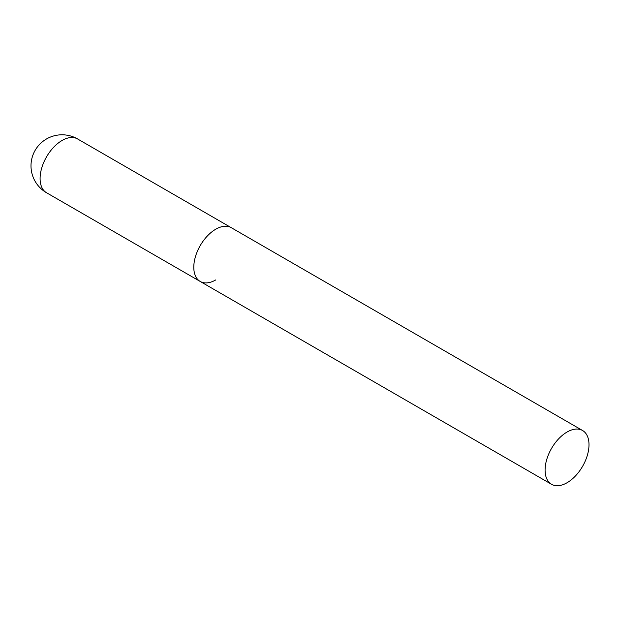<?xml version="1.0" encoding="UTF-8"?>
<svg xmlns="http://www.w3.org/2000/svg" width="620" height="620" viewBox="0 0 620 620"><rect width="100%" height="100%" fill="white"/><g stroke="black" fill="none" stroke-linecap="round" stroke-linejoin="round"><path stroke-width="0.93" d="M215.745 279.93A31.054 17.926 -60 0 1 200.221 281.464A31.054 17.926 -60 0 1 195.463 256.587A31.054 17.926 -60 0 1 215.745 229.222A31.054 17.926 -60 0 1 231.268 227.687A31.054 17.926 120 0 0 207.344 236.003A31.054 17.926 120 0 0 193.789 267.251A31.054 17.926 120 0 0 200.221 281.464L46.523 192.735A31.054 17.926 -60 0 1 40.091 178.521A31.054 17.926 -60 0 1 62.054 140.492A31.054 17.926 -60 0 1 77.578 138.95A31.054 31.054 0 0 0 31 165.842A31.054 31.054 0 0 0 46.523 192.735M589 444.718A31.054 17.926 120 0 0 582.567 430.505A31.054 17.926 120 0 0 558.643 438.828A31.054 17.926 120 0 0 545.089 470.076A31.054 17.926 120 0 0 551.521 484.29A31.054 17.926 120 0 0 575.445 475.966A31.054 17.926 120 0 0 589 444.718M582.567 430.505L77.578 138.95M200.221 281.464L551.521 484.29"/></g></svg>
